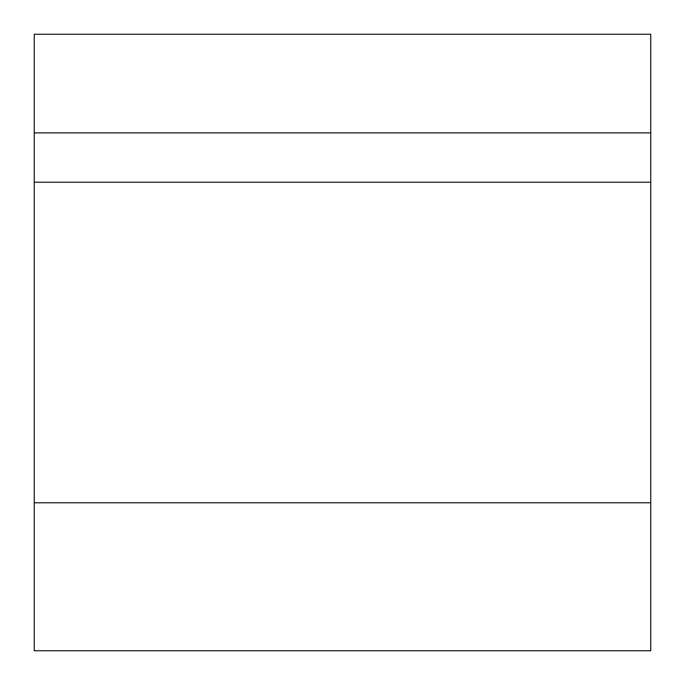 <?xml version="1.0" encoding="UTF-8"?>
<svg xmlns="http://www.w3.org/2000/svg" width="685" height="685" viewBox="0 0 685 685"><rect width="100%" height="100%" fill="white"/><g stroke="black" fill="none" stroke-linecap="round" stroke-linejoin="round"><path stroke-width="1.03" d="M34.25 34.25L650.75 34.25L650.75 132.89L34.25 132.89L34.25 34.25M34.25 132.89L34.25 502.79L650.75 502.79L650.75 132.89M34.25 502.79L34.25 650.75L650.75 650.75L650.75 502.79M34.25 182.21L650.75 182.21"/></g></svg>

